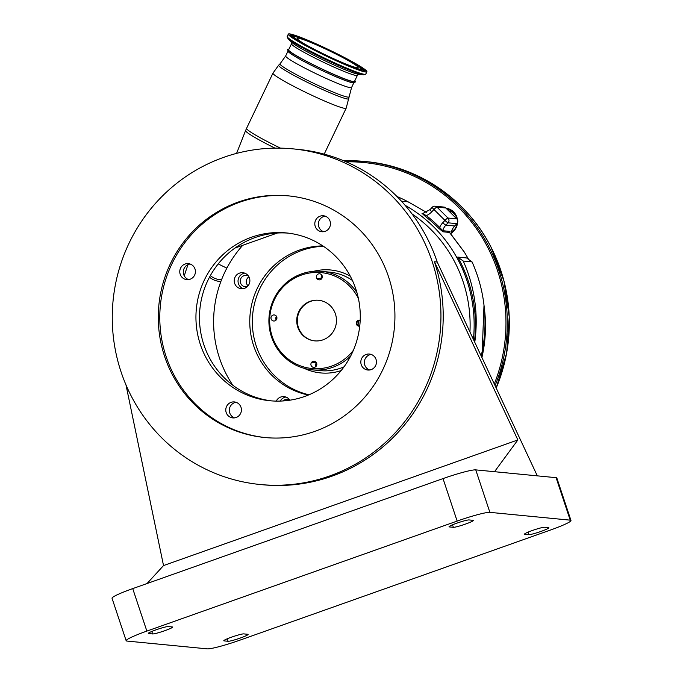 <?xml version="1.0" encoding="UTF-8"?>
<svg xmlns="http://www.w3.org/2000/svg" width="683" height="683" viewBox="0 0 683 683"><rect width="100%" height="100%" fill="white"/><g stroke="black" fill="none" stroke-linecap="round" stroke-linejoin="round"><path stroke-width="1.02" d="M474.446 341.577A137.146 133.629 -84.5 0 0 457.764 257.09L466.574 257.943L472.047 261.896A145.009 141.296 95.5 0 1 477.46 275.77A145.009 141.296 95.5 0 1 481.191 355.98M457.764 257.09L463.245 261.043A145.009 141.296 95.5 0 1 468.649 274.916A145.009 141.296 95.5 0 1 474.762 342.26M472.047 261.896L463.245 261.043M468.555 259.378A137.146 133.629 -84.5 0 0 464.184 251.933L449.474 232.425A3.372 2.092 -37.3 0 1 449.755 232.698A3.372 2.092 -37.3 0 1 449.755 232.707A3.372 2.092 -37.3 0 1 449.935 233.014M422.743 213.497A1.127 1.093 95.5 0 1 422.512 213.497L426.337 215.623A138.265 134.722 95.5 0 1 439.639 227.413L442.712 230.709L450.012 231.417L449.474 232.425L442.968 231.793L438.614 228.19A137.146 133.629 -84.5 0 0 425.424 216.494L421.992 213.301L423.153 213.412M407.99 201.767L426.414 212.293L408.11 201.835L401.45 201.186M464.184 251.933A3.372 0.47 -32.2 0 1 464.278 251.976L450.9 234.115A3.372 1.187 -39.9 0 1 450.985 234.286M450.746 233.996A3.372 1.187 -39.9 0 1 450.9 234.115L449.755 232.707L450.012 231.417A13.489 13.148 -84.5 0 0 449.73 232.579M442.78 222.701L444.957 220.396A3.372 0.47 43.3 0 0 448.065 222.812L445.897 225.108A3.372 0.47 43.3 0 1 442.78 222.701A16.862 16.426 95.5 0 0 439.818 227.029A16.862 16.426 95.5 0 0 439.639 227.413L438.614 228.19M430.179 209.527A3.372 0.47 43.3 0 0 430.085 209.553L432.262 207.248A3.372 0.47 43.3 0 1 432.356 207.222A3.372 3.287 95.5 0 1 437 207.128A3.372 0.598 134.8 0 0 433.953 209.485L431.784 211.79A16.862 16.426 95.5 0 1 426.337 215.623L425.424 216.494M397.002 196.525A137.146 133.629 95.5 0 1 408.101 201.827M226.858 268.129A31.401 2.476 -154.4 0 1 219.132 264.372A31.401 2.476 -154.4 0 1 218.219 263.911M445.811 207.982L437 207.128L447.997 218.039A3.372 0.598 -45.2 0 0 444.957 220.396L433.953 209.485A3.372 0.47 43.3 0 1 432.262 207.248A3.372 3.372 0 0 1 435.037 206.206L443.848 207.06A3.372 3.287 95.5 0 1 445.811 207.982L456.807 218.893A3.372 3.287 95.5 0 1 456.876 223.665L454.699 225.971A13.489 13.148 -84.5 0 0 451.028 234.269M448.637 210.782A11.244 10.954 95.5 0 1 456.235 216.707M210.364 275.608A17.143 16.699 -84.5 0 0 213.822 277.921A17.143 16.699 -84.5 0 0 221.582 279.637M455.074 228.685A11.244 10.954 95.5 0 1 451.463 231.768M446.05 208.221A13.489 13.148 95.5 0 1 457.465 219.824M457.533 222.658A13.489 13.148 95.5 0 1 451.164 233.159M446.716 208.878A12.926 12.593 95.5 0 1 456.901 218.995M457.012 223.512A12.926 12.593 95.5 0 1 451.284 232.519M232.801 385.212A112.413 109.528 95.5 0 1 219.465 357.977A112.413 109.528 95.5 0 1 242.747 245.299L234.935 248.074M353.939 82.558A36.532 2.877 -154.4 0 1 312.805 66.003A36.532 2.877 -154.4 0 1 288.021 51.029M288.909 49.176A37.633 2.963 25.6 0 0 287.637 49.304A37.633 2.963 25.6 0 0 313.138 64.765A37.633 2.963 25.6 0 0 355.536 81.772A37.633 2.963 25.6 0 0 354.827 80.705M276.256 401.117A8.034 7.82 95.5 0 1 289.84 400.204M308.392 395.039A75.318 73.388 95.5 0 1 253.683 345.846A75.318 73.388 95.5 0 1 322.863 245.914M324.86 216.187L322.47 217.032M277.358 233.031L242.747 245.299M234.653 283.334A8.034 7.82 95.5 0 1 242.841 272.713A8.034 7.82 95.5 0 1 249.466 278.083A8.034 7.82 95.5 0 1 241.287 288.704A8.034 7.82 95.5 0 1 234.653 283.334M244.702 273.14A8.034 7.82 -84.5 0 0 243.199 288.644M308.964 394.8A75.258 73.329 95.5 0 1 293.314 389.139A75.258 73.329 95.5 0 1 253.991 305.924A75.258 73.329 95.5 0 1 323.383 246.264M350.763 355.843A49.458 48.194 95.5 0 1 312.327 369.853A49.458 48.194 95.5 0 1 295.824 365.106A49.458 48.194 95.5 0 1 270.75 307.282A49.458 48.194 95.5 0 1 321.881 271.39A49.458 48.194 95.5 0 1 338.375 276.137A49.458 48.194 95.5 0 1 356.91 292.529M353.35 350.336A48.16 46.931 95.5 0 1 295.884 363.885A48.16 46.931 95.5 0 1 274.481 299.538A48.16 46.931 95.5 0 1 337.317 277.255A48.16 46.931 95.5 0 1 358.387 298.428M315.162 361.589A3.039 2.963 -84.5 0 0 311.004 363.51A3.039 2.963 -84.5 0 0 313.557 367.352A3.039 2.963 -84.5 0 0 315.162 361.589M275.266 315.239A3.039 2.963 -84.5 0 0 271.108 317.151A3.039 2.963 -84.5 0 0 273.67 321.001A3.039 2.963 -84.5 0 0 275.266 315.239M320.651 274.088A3.039 2.963 -84.5 0 0 316.494 276A3.039 2.963 -84.5 0 0 319.055 279.851A3.039 2.963 -84.5 0 0 320.651 274.088M360.197 320.293A3.039 2.963 -84.5 0 0 356.389 322.35A3.039 2.963 -84.5 0 0 359.736 326.167M334.431 329.479A20.396 19.867 95.5 0 1 312.396 340.518A20.396 19.867 95.5 0 1 298.761 311.67A20.396 19.867 95.5 0 1 316.314 300.187A20.396 19.867 95.5 0 1 334.431 329.479M316.639 300.187A20.473 19.944 -84.5 0 0 299.35 311.696A20.473 19.944 -84.5 0 0 312.72 340.586M321.326 278.681L321.659 278.715A42.158 41.074 -84.5 0 0 321.326 278.681A42.158 41.074 -84.5 0 0 317.475 278.493A3.039 2.963 -84.5 0 0 319.379 279.859M276.41 316.255A42.158 41.074 -84.5 0 0 276.18 319.977A3.039 2.963 -84.5 0 1 276.376 316.613M314.47 361.35A3.039 2.963 -84.5 0 0 312.199 362.485A42.158 41.074 -84.5 0 0 313.181 362.596A42.158 41.074 -84.5 0 0 316.408 362.775M358.336 320.66A3.039 2.963 -84.5 0 0 358.029 325.612A42.158 41.074 -84.5 0 0 358.336 320.66L360.172 320.839M359.779 325.782L358.029 325.612M321.906 275.283A3.039 2.963 -84.5 0 0 321.497 278.698M316.323 362.895A3.039 2.963 -84.5 0 0 316.067 366.327M550.276 530.11L239.981 640.133A28.549 2.664 -18.4 0 1 207.248 648.85L126.91 641.055A28.549 2.664 -18.4 0 1 126.159 640.722A28.549 2.664 -18.4 0 1 146.862 631.092L457.149 521.078A28.549 2.664 -18.4 0 1 489.882 512.352L570.22 520.156A28.549 2.664 -18.4 0 1 570.971 520.48A28.549 2.664 -18.4 0 1 550.276 530.11M285.921 397.045A8.034 7.82 -84.5 0 0 280.226 401.083M292.896 148.86A168.616 164.296 95.5 0 1 432.168 261.538A168.616 164.296 95.5 0 1 260.317 484.52A168.616 164.296 95.5 0 1 121.045 371.851A168.616 164.296 95.5 0 1 292.896 148.86L297.925 149.355A168.616 164.296 95.5 0 1 437.197 262.024L537.316 475.855L556.09 477.673A28.549 2.664 -18.4 0 1 556.841 477.998L570.971 520.48M168.274 626.567L172.304 626.96A10.68 0.999 -18.4 0 1 172.586 627.079A10.68 0.999 -18.4 0 1 163.809 631.041A10.68 0.999 -18.4 0 1 152.599 633.944L148.57 633.551A10.68 0.999 -18.4 0 1 148.296 633.431A10.68 0.999 -18.4 0 1 157.064 629.47A10.68 0.999 -18.4 0 1 168.274 626.567M528.855 534.635L524.826 534.251A10.68 0.999 -18.4 0 1 524.544 534.123A10.68 0.999 -18.4 0 1 533.321 530.162A10.68 0.999 -18.4 0 1 544.53 527.259L548.56 527.652A10.68 0.999 -18.4 0 1 548.842 527.771A10.68 0.999 -18.4 0 1 540.065 531.741A10.68 0.999 -18.4 0 1 528.855 534.635L528.027 532.151M243.788 633.892L247.809 634.285A10.68 0.999 -18.4 0 1 248.091 634.413A10.68 0.999 -18.4 0 1 239.323 638.374A10.68 0.999 -18.4 0 1 228.105 641.277L224.084 640.885A10.68 0.999 -18.4 0 1 223.802 640.756A10.68 0.999 -18.4 0 1 232.57 636.795A10.68 0.999 -18.4 0 1 243.788 633.892M453.35 527.31L449.32 526.917A10.68 0.999 -18.4 0 1 449.038 526.798A10.68 0.999 -18.4 0 1 457.815 522.837A10.68 0.999 -18.4 0 1 469.025 519.934L473.054 520.326A10.68 0.999 -18.4 0 1 473.336 520.446A10.68 0.999 -18.4 0 1 464.56 524.407A10.68 0.999 -18.4 0 1 453.35 527.31L452.522 524.826M288.602 49.816A36.532 2.877 25.6 0 0 313.386 64.791A36.532 2.877 25.6 0 0 354.52 81.345L357.414 75.301A36.532 2.877 -154.4 0 1 316.272 58.747A36.532 2.877 -154.4 0 1 291.496 43.78L288.602 49.816M317.851 51.993A43.558 3.432 -154.4 0 1 288.311 34.15A43.558 3.432 -154.4 0 1 337.359 53.889A43.558 3.432 -154.4 0 1 366.908 71.741A43.558 3.432 -154.4 0 1 317.851 51.993M335.182 53.675A33.834 2.664 -154.4 0 1 358.131 67.54A33.834 2.664 -154.4 0 1 320.028 52.207A33.834 2.664 -154.4 0 1 297.079 38.342A33.834 2.664 -154.4 0 1 335.182 53.675M234.602 417.876A8.034 7.82 95.5 0 1 236.113 402.304M271.732 400.904A84.308 82.148 95.5 0 1 203.858 344.761A84.308 82.148 95.5 0 1 288.021 233.116M369.64 369.998A8.034 7.82 95.5 0 1 371.151 354.426M188.602 279.595A8.034 7.82 95.5 0 1 190.113 264.022M323.64 231.708A8.034 7.82 95.5 0 1 325.151 216.144M315.222 226.38A8.034 7.82 -84.5 0 0 321.855 231.75A8.034 7.82 -84.5 0 0 330.043 221.13A8.034 7.82 -84.5 0 0 323.409 215.76A8.034 7.82 -84.5 0 0 315.222 226.38M180.184 274.259A8.034 7.82 -84.5 0 0 186.818 279.629A8.034 7.82 -84.5 0 0 195.005 269.008A8.034 7.82 -84.5 0 0 188.371 263.638A8.034 7.82 -84.5 0 0 180.184 274.259M361.23 364.671A8.034 7.82 -84.5 0 0 367.864 370.032A8.034 7.82 -84.5 0 0 376.043 359.412A8.034 7.82 -84.5 0 0 369.409 354.05A8.034 7.82 -84.5 0 0 361.23 364.671M200.332 344.42A84.308 82.148 -84.5 0 0 269.973 400.75A84.308 82.148 -84.5 0 0 355.894 289.259A84.308 82.148 -84.5 0 0 286.262 232.92A84.308 82.148 -84.5 0 0 200.332 344.42M226.193 412.549A8.034 7.82 -84.5 0 0 232.818 417.911A8.034 7.82 -84.5 0 0 241.005 407.299A8.034 7.82 -84.5 0 0 234.371 401.928A8.034 7.82 -84.5 0 0 226.193 412.549M260.317 484.52L262.579 484.742A168.616 164.296 -84.5 0 0 434.431 261.76L437.197 262.024M289.618 399.879A5.737 5.584 -84.5 0 0 283.103 400.947M248.399 275.966A5.737 5.584 -84.5 0 0 240.467 279.526A5.737 5.584 -84.5 0 0 247.374 286.578M126.159 640.722L112.029 598.248A28.549 2.664 -18.4 0 1 132.724 588.609L443.019 478.595A28.549 2.664 -18.4 0 1 475.752 469.878L537.316 475.855M434.431 261.76L517.859 439.946L163.527 565.575L147.033 583.538M163.527 565.575L125.971 384.845M517.859 439.946L494.526 471.697M248.919 276.811A5.737 5.584 -84.5 0 0 248.049 285.853M388.61 276.982A121.403 118.296 -84.5 0 0 288.337 195.859A121.403 118.296 -84.5 0 0 164.603 356.406A121.403 118.296 -84.5 0 0 264.876 437.53A121.403 118.296 -84.5 0 0 388.61 276.982M289.088 195.927A121.403 118.296 -84.5 0 0 166.114 356.552A121.403 118.296 -84.5 0 0 265.636 437.598M188.073 264.594A150.636 146.768 -84.5 0 0 184.299 275.949M481.916 357.542A137.146 133.629 -84.5 0 0 484.273 307.666M405.121 205.318A137.146 133.629 95.5 0 1 473.413 339.383M454.699 225.971L445.897 225.108A13.489 13.148 -84.5 0 0 442.712 230.709A1.127 1.093 -84.5 0 0 442.968 231.793M422.512 213.497L422.512 213.497A1.127 1.093 95.5 0 1 421.992 213.301M469.938 331.947A133.774 130.342 -84.5 0 0 412.054 213.941M274.976 148.134A40.493 3.193 -154.4 0 1 273.055 147.178A40.493 3.193 -154.4 0 1 245.581 130.598L236.574 153.402M280.508 148.143A40.579 3.193 -154.4 0 1 274.079 144.992A40.579 3.193 -154.4 0 1 246.554 128.361L245.581 130.598M353.785 82.882L351.574 87.501L346.179 108.162A40.579 3.193 -154.4 0 1 300.486 89.772A40.579 3.193 -154.4 0 1 272.961 73.141L246.554 128.361M348.808 98.702A38.888 3.065 -154.4 0 1 305.002 81.166A38.888 3.065 -154.4 0 1 278.681 65.158L272.961 73.141M348.996 96.79A38.231 3.014 -154.4 0 1 305.924 79.552A38.231 3.014 -154.4 0 1 280.047 63.818L278.681 65.158M422.76 213.489L430.085 209.553A3.372 0.47 43.3 0 0 431.784 211.79M220.874 281.49A18.979 18.492 95.5 0 1 209.51 277.178M456.876 223.665L448.065 222.812A3.372 3.287 95.5 0 0 447.997 218.039L456.807 218.893M346.213 161.828A161.871 157.722 95.5 0 1 487.747 247.417A161.871 157.722 95.5 0 1 494.304 383.983M496.208 388.055L506.624 353.213L509.253 316.903L503.96 280.944L491.017 247.126C466.924 199.521 418.423 166.276 366.225 161.623L343.78 160.804A162.998 158.823 95.5 0 1 364.21 161.427A162.998 158.823 95.5 0 1 488.968 246.913A162.998 158.823 95.5 0 1 495.081 385.647M366.225 161.623A162.998 158.823 95.5 0 1 490.983 247.109A162.998 158.823 95.5 0 1 496.191 388.021M351.574 87.501A36.532 2.877 -154.4 0 1 310.441 70.947A36.532 2.877 -154.4 0 1 285.656 55.98L280.047 63.818M313.642 271.322A51.712 50.388 95.5 0 1 347.929 274.95A51.712 50.388 95.5 0 1 350.311 276.222M341.159 370.579A51.712 50.388 95.5 0 1 304.225 368.342M321.881 271.39L329.957 272.175A49.458 48.194 95.5 0 1 346.452 276.922A49.458 48.194 95.5 0 1 352.419 280.465M344.036 366.822A49.458 48.194 95.5 0 1 320.404 370.638L312.327 369.853M556.09 477.673L570.22 520.156M291.607 42.218A38.009 2.997 25.6 0 0 316.852 56.817A38.009 2.997 25.6 0 0 358.558 74.234L363.655 74.78A42.969 3.381 -154.4 0 1 316.519 55.084A42.969 3.381 -154.4 0 1 287.978 38.59L291.607 42.218M363.655 74.78L365.798 74.054A43.558 3.432 -154.4 0 1 316.75 54.316A43.558 3.432 -154.4 0 1 287.202 36.464L287.978 38.59M290.318 35.832L290.292 35.67C291.863 37.855 301.177 43.311 318.244 52.036C328.566 57.346 356.791 70.306 364.235 71.237C370.673 71.655 348.074 59.242 336.984 53.855C326.645 48.544 298.42 35.576 290.984 34.654C284.546 34.235 307.145 46.649 318.235 52.036C338.119 62.068 361.461 71.672 364.474 71.152L364.338 71.237M358.336 66.166A41.048 3.236 -154.4 0 1 364.398 71.16M290.335 35.738A41.048 3.236 -154.4 0 1 291.47 35.507A41.048 3.236 -154.4 0 1 298.027 37.326M290.557 36.011A40.869 3.219 -154.4 0 1 291.445 35.977A40.869 3.219 -154.4 0 1 294.006 36.515M292.537 37.377L292.623 37.181A38.385 3.022 25.6 0 0 292.674 37.744M357.465 69.35A38.205 3.014 25.6 0 0 361.862 69.82L360.257 67.574L354.964 64.014L335.993 53.761C345.871 58.567 366.045 69.649 360.291 69.265C353.657 68.445 328.463 56.877 319.243 52.13C309.339 47.323 289.174 36.242 294.919 36.626C301.562 37.445 326.747 49.014 335.976 53.752C310.671 40.835 289.174 33.834 292.973 36.873A38.205 3.014 25.6 0 0 296.098 39.998M361.367 70.597A38.385 3.022 25.6 0 0 361.836 70.281L361.742 70.477M361.486 68.787A40.869 3.219 -154.4 0 1 364.048 71.16M475.752 469.878L489.882 512.352M151.771 631.459L152.599 633.944M443.019 478.595L457.149 521.078M132.724 588.609L146.862 631.092M227.277 638.784L228.105 641.277M481.976 357.661L483.999 305.147M468.666 259.455L464.278 251.976M346.179 108.162L324.194 154.136M287.867 51.353L285.656 55.98M287.637 49.304L288.2 51.72C292.341 55.169 300.537 59.933 312.788 65.995C331.255 75.335 351.583 83.386 353.29 82.856L355.536 81.772M313.181 362.596L316.485 362.912M291.462 42.056L291.496 43.78M287.202 36.464L288.311 34.15M361.862 69.82L361.836 70.281M365.798 74.054L366.908 71.741M358.771 74.251L357.414 75.301"/></g></svg>
